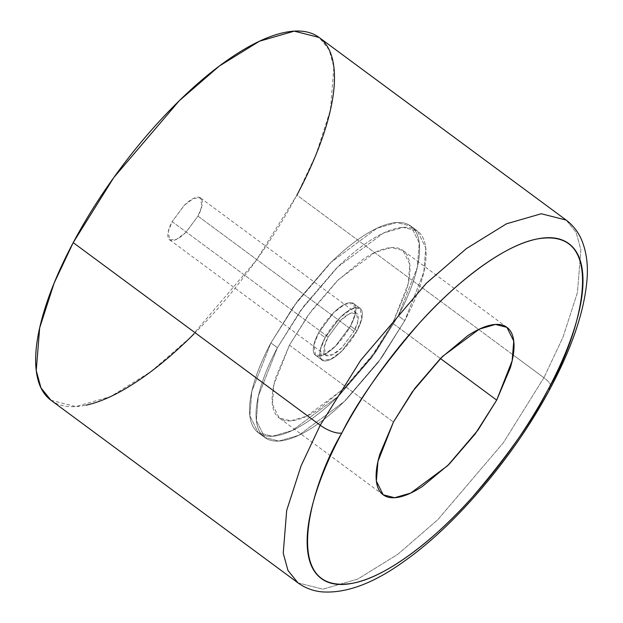 <?xml version="1.0" encoding="UTF-8"?>
<svg xmlns="http://www.w3.org/2000/svg" width="623" height="623" viewBox="0 0 623 623"><rect width="100%" height="100%" fill="white"/><g stroke="black" fill="none" stroke-linecap="round" stroke-linejoin="round"><path stroke-width="0.47" stroke-dasharray="3.12 2.34" d="M289.438 345.165L393.44 422.051L289.438 345.165L310.869 311.422L336.887 281.152L363.544 258.95C372.196 253.242 379.937 249.667 386.782 248.211C393.627 246.755 399.055 247.541 403.058 250.555C407.06 253.577 409.342 258.607 409.895 265.639C410.448 272.672 409.233 281.183 406.251 291.159L392.685 323.228L408.158 283.901L409.747 264.175L402.949 250.477L391.47 247.557L375.396 252.206L338.398 279.665L308.151 315.152L289.438 345.165L273.964 384.492L272.376 404.226L279.174 417.916L290.653 420.844L306.726 416.195L343.725 388.736L373.971 353.241L392.685 323.228L371.253 356.971L345.235 387.249L318.571 409.443C309.927 415.152 302.186 418.734 295.341 420.19C288.496 421.646 283.068 420.86 279.065 417.838C275.062 414.817 272.781 409.794 272.228 402.762C271.675 395.722 272.89 387.218 275.872 377.242L289.438 345.165M440.414 358.513L392.685 323.228L440.414 358.513M297.965 582.863L322.854 589.194L357.664 579.125L397.786 554.306L437.837 519.637L503.376 442.735L543.91 377.709A17.351 6.137 -152 0 1 550.67 387.599A17.351 6.137 28 0 0 543.91 377.709L503.376 442.735L437.837 519.637L397.786 554.306L357.664 579.125L322.854 589.194L297.965 582.863M50.961 400.27L75.85 406.601L110.66 396.532L150.782 371.713L190.833 337.035L256.372 260.141L296.906 195.108L513.259 355.048L296.906 195.108L315.986 154.636L330.439 109.905L333.881 67.152L329.146 49.863L319.155 37.481M513.266 355.055L543.91 377.709L513.266 355.055M172.15 221.617L328.157 336.942L340.392 320.565L349.643 313.704L356.535 313.268L357.836 321.624L353.965 331.459L197.966 216.134L201.836 206.299L200.528 197.943L193.644 198.379L184.392 205.24L172.15 221.617L168.28 231.445L169.588 239.8L176.473 239.372L185.724 232.511L197.966 216.134L353.965 331.459C357.119 325.518 358.56 320.72 358.272 317.06C357.984 313.4 356.052 311.944 352.493 312.699C348.927 313.462 344.768 316.204 340.018 320.938L328.157 336.942C324.996 342.876 323.563 347.673 323.851 351.341C324.139 355.001 326.07 356.449 329.629 355.694C333.196 354.939 337.355 352.197 342.105 347.463L353.965 331.459L341.731 347.836L332.48 354.697L325.588 355.126L324.287 346.77L328.157 336.942L172.15 221.617L184.019 205.613C188.769 200.879 192.928 198.137 196.486 197.374C200.053 196.619 201.977 198.075 202.265 201.735C202.553 205.395 201.12 210.192 197.966 216.134L186.098 232.138C181.348 236.872 177.189 239.614 173.63 240.369C170.063 241.132 168.14 239.676 167.852 236.016C167.564 232.348 168.997 227.551 172.15 221.617M318.641 332.775A32.1 11.658 126.5 0 0 316.282 355.678A32.1 11.658 126.5 0 0 350.476 326.008C354.37 318.688 356.138 312.769 355.788 308.253C355.429 303.736 353.054 301.945 348.662 302.879C344.262 303.814 339.138 307.201 333.274 313.034L318.641 332.775C314.755 340.096 312.98 346.014 313.338 350.531C313.696 355.048 316.071 356.839 320.463 355.904C324.856 354.97 329.988 351.59 335.844 345.749L350.476 326.008A32.1 11.658 126.5 0 0 352.836 303.113A32.1 11.658 126.5 0 0 318.641 332.775L325.144 337.58A32.1 11.658 -53.5 0 1 359.339 307.918A32.1 11.658 -53.5 0 1 356.979 330.821A32.1 11.658 -53.5 0 1 322.784 360.483A32.1 11.658 -53.5 0 1 325.144 337.58L339.776 317.839C345.633 312.006 350.765 308.619 355.157 307.684C359.557 306.75 361.932 308.541 362.282 313.058C362.641 317.574 360.873 323.493 356.979 330.821L342.346 350.554C336.49 356.395 331.358 359.775 326.966 360.709C322.566 361.644 320.191 359.853 319.84 355.336C319.482 350.819 321.25 344.901 325.144 337.58L340.236 317.387L351.645 308.915L360.141 308.385L361.753 318.688L356.979 330.821L350.476 326.008L355.25 313.883L353.646 303.58L345.15 304.11L333.741 312.575L318.641 332.775L333.274 313.034C339.138 307.201 344.262 303.814 348.662 302.879C353.054 301.945 355.429 303.736 355.788 308.253C356.138 312.769 354.37 318.688 350.476 326.008L335.844 345.749C329.988 351.59 324.856 354.97 320.463 355.904C316.071 356.839 313.696 355.048 313.338 350.531C312.98 346.014 314.755 340.096 318.641 332.775L313.875 344.901L315.479 355.203L323.976 354.674L335.384 346.209L350.476 326.008L356.979 330.821C360.873 323.493 362.641 317.574 362.282 313.058C361.932 308.541 359.557 306.75 355.157 307.684C350.765 308.619 345.633 312.006 339.776 317.839L325.144 337.58C321.25 344.901 319.482 350.819 319.84 355.336C320.191 359.853 322.566 361.644 326.966 360.709C331.358 359.775 336.49 356.395 342.346 350.554L356.979 330.821L341.879 351.014L330.47 359.479L321.982 360.016L320.37 349.705L325.144 337.58L318.641 332.775M270.896 342.923L277.391 347.727L300.465 310.713L337.775 266.94L383.41 233.072L403.229 227.34L417.394 230.946L425.774 247.837L423.819 272.173L404.724 320.674L398.229 315.869L417.317 267.36L419.279 243.032L410.892 226.141L396.726 222.536L376.907 228.267L331.272 262.135L293.97 305.909L270.896 342.923L251.809 391.423L249.846 415.759L258.234 432.65L272.391 436.248L292.21 430.516L337.845 396.656L375.155 352.883L398.229 315.869L404.724 320.674C412.208 306.609 417.784 293.425 421.46 281.113C425.135 268.809 426.638 258.319 425.953 249.644C425.275 240.969 422.464 234.77 417.519 231.04C412.582 227.317 405.892 226.351 397.451 228.143C389.009 229.942 379.454 234.357 368.793 241.397C358.132 248.437 347.175 257.556 335.914 268.77L303.822 306.111L277.391 347.727C269.915 361.792 264.339 374.976 260.663 387.28C256.988 399.584 255.485 410.082 256.17 418.757C256.847 427.433 259.659 433.631 264.596 437.354C269.541 441.084 276.23 442.05 284.672 440.251C293.114 438.46 302.669 434.044 313.33 427.004C323.991 419.964 334.948 410.837 346.209 399.623L378.301 362.29L404.724 320.674L381.65 357.688L344.348 401.461L298.713 435.329L278.894 441.061L264.728 437.455L256.349 420.564L258.304 396.228L277.391 347.727L270.896 342.923L297.319 301.306L329.419 263.965C340.672 252.751 351.629 243.632 362.298 236.592C372.959 229.552 382.506 225.137 390.948 223.338C399.39 221.547 406.087 222.512 411.024 226.235C415.962 229.957 418.773 236.164 419.45 244.839C420.136 253.514 418.64 264.004 414.957 276.308C411.281 288.62 405.705 301.805 398.229 315.869L371.799 357.477L339.706 394.818C328.446 406.032 317.489 415.159 306.828 422.199C296.166 429.239 286.611 433.655 278.17 435.446C269.728 437.245 263.038 436.279 258.101 432.549C253.164 428.826 250.353 422.628 249.667 413.952C248.99 405.277 250.485 394.78 254.161 382.475C257.836 370.171 263.42 356.987 270.896 342.923L251.809 391.423L249.846 415.759L258.234 432.65L272.391 436.248L292.21 430.516L337.845 396.656L375.155 352.883L398.229 315.869L404.724 320.674L381.65 357.688L344.348 401.461L298.713 435.329L278.894 441.061L264.728 437.455L256.349 420.564L258.304 396.228L277.391 347.727L270.896 342.923C263.42 356.987 257.836 370.171 254.161 382.475C250.485 394.78 248.99 405.277 249.667 413.952C250.353 422.628 253.164 428.826 258.101 432.549C263.038 436.279 269.728 437.245 278.17 435.446C286.611 433.655 296.166 429.239 306.828 422.199C317.489 415.159 328.446 406.032 339.706 394.818L371.799 357.477L398.229 315.869C405.705 301.805 411.281 288.62 414.957 276.308C418.64 264.004 420.136 253.514 419.45 244.839C418.773 236.164 415.962 229.957 411.024 226.235C406.087 222.512 399.39 221.547 390.948 223.338C382.506 225.137 372.959 229.552 362.298 236.592C351.629 243.632 340.672 252.751 329.419 263.965L297.319 301.306L270.896 342.923L277.391 347.727L300.465 310.713L337.775 266.94L383.41 233.072L403.229 227.34L417.394 230.946L425.774 247.837L423.819 272.173L404.724 320.674L398.229 315.869L417.317 267.36L419.279 243.032L410.892 226.141L396.726 222.536L376.907 228.267L331.272 262.135L293.97 305.909L270.896 342.923M50.736 400.098C59.411 406.64 71.162 408.338 85.997 405.184M194.096 333.811C213.876 314.117 232.667 292.249 250.485 268.217C268.295 244.185 283.769 219.818 296.906 195.108M566.159 220.075L576.15 232.465L580.885 249.753L577.443 292.499L562.99 337.23L543.91 377.709L562.99 337.23L577.443 292.499L580.885 249.753L576.15 232.465L566.159 220.075M277.391 347.727L303.822 306.111L335.914 268.77C347.175 257.556 358.132 248.437 368.793 241.397C379.454 234.357 389.009 229.942 397.451 228.143C405.892 226.351 412.582 227.317 417.519 231.04C422.464 234.77 425.275 240.969 425.953 249.644C426.638 258.319 425.135 268.809 421.46 281.113C417.784 293.425 412.208 306.609 404.724 320.674L378.301 362.29L346.209 399.623C334.948 410.837 323.991 419.964 313.33 427.004C302.669 434.044 293.114 438.46 284.672 440.251C276.23 442.05 269.541 441.084 264.596 437.354C259.659 433.631 256.847 427.433 256.17 418.757C255.485 410.082 256.988 399.584 260.663 387.28C264.339 374.976 269.915 361.792 277.391 347.727M506.951 327.363L402.949 250.477M356.535 313.268L200.528 197.943M315.479 355.203L321.982 360.016L315.479 355.203M417.394 230.946L410.892 226.141L417.394 230.946M264.728 437.455L258.234 432.65L264.728 437.455M353.646 303.58L360.141 308.385L353.646 303.58M325.588 355.126L169.588 239.8M383.176 494.802L279.174 417.916"/><path stroke-width="0.93" d="M393.44 422.051L412.153 392.038L442.4 356.543L479.399 329.084L495.472 324.443L506.951 327.363L513.749 341.054L512.161 360.787L496.687 400.114L440.414 358.513L496.687 400.114L510.253 368.045C513.235 358.061 514.45 349.558 513.897 342.525C513.344 335.486 511.062 330.463 507.06 327.441C503.057 324.419 497.629 323.641 490.784 325.089C483.939 326.545 476.198 330.128 467.546 335.836L440.889 358.03L414.871 388.308L393.44 422.051L379.874 454.12C376.892 464.104 375.677 472.608 376.23 479.64C376.783 486.68 379.064 491.703 383.067 494.724C387.07 497.746 392.498 498.525 399.343 497.068C406.188 495.62 413.929 492.038 422.573 486.329L449.238 464.127L475.256 433.857L496.687 400.114L477.973 430.127L447.727 465.615L410.728 493.073L394.655 497.722L383.176 494.802L376.378 481.104L377.966 461.378L393.44 422.051M296.906 195.108C310.044 170.406 319.84 147.238 326.304 125.62C332.76 104.002 335.392 85.569 334.193 70.329C332.994 55.089 328.056 44.194 319.381 37.653C310.706 31.111 298.954 29.413 284.119 32.56C269.292 35.713 252.51 43.47 233.781 55.836C215.052 68.203 195.793 84.237 176.021 103.94C156.241 123.634 137.449 145.502 119.632 169.534C101.822 193.566 86.348 217.933 73.21 242.635L320.214 425.236A17.351 6.137 28 0 0 341.817 433.016C356.333 403.416 381.51 367.562 417.332 325.44C452.812 285.147 501.819 245.867 536.504 239.1C611.677 225.215 579.203 337.962 548.302 389.149A17.351 6.137 28 0 0 550.67 387.599A17.351 6.137 -152 0 1 548.302 389.149C533.786 418.749 508.617 454.603 472.795 496.718C437.315 537.018 388.308 576.298 353.623 583.058C278.45 596.951 310.924 484.203 341.817 433.016A17.351 6.137 -152 0 1 320.214 425.236L301.135 465.708L286.681 510.439L283.239 553.193L287.974 570.481L297.965 582.863L287.974 570.481L283.239 553.193L286.681 510.439L301.135 465.708L320.214 425.236L73.21 242.635L54.131 283.115L39.677 327.846L36.235 370.592L40.97 387.88L50.961 400.27L297.965 582.863C305.021 587.956 312.941 590.954 321.741 591.85C345.983 593.657 373.489 583.455 404.257 561.237C456.721 524.426 515.283 454.735 550.631 387.685C572.467 346.583 584.615 310.277 587.076 278.761C588.151 264.308 586.344 251.396 581.664 240.042C578.222 231.951 573.059 225.3 566.159 220.075L541.27 213.751L506.46 223.821L466.339 248.632L426.288 283.309L360.748 360.211L320.214 425.236L360.748 360.211L426.288 283.309L466.339 248.632L506.46 223.821L541.27 213.751L566.159 220.075L319.155 37.481L294.266 31.15L259.456 41.219L219.335 66.038L179.284 100.716L113.744 177.61L73.21 242.635C60.073 267.345 50.276 290.505 43.812 312.123C37.357 333.749 34.724 352.174 35.924 367.422C37.123 382.662 42.06 393.557 50.736 400.098M85.997 405.184C100.825 402.03 117.607 394.273 136.336 381.907C155.065 369.54 174.323 353.514 194.096 333.811M341.817 433.016C353.95 410.214 368.232 387.716 384.671 365.537C401.119 343.351 418.461 323.166 436.715 304.982C454.977 286.806 472.748 272.002 490.036 260.585C507.324 249.177 522.814 242.012 536.504 239.1C550.195 236.195 561.043 237.76 569.056 243.803C577.062 249.839 581.617 259.892 582.723 273.964C583.837 288.036 581.407 305.044 575.442 325.004C569.477 344.963 560.435 366.34 548.302 389.149C536.177 411.951 521.895 434.449 505.455 456.628C489.008 478.814 471.666 498.992 453.404 517.176C435.15 535.359 417.379 550.164 400.091 561.572C382.802 572.989 367.313 580.153 353.623 583.058C339.932 585.97 329.076 584.405 321.071 578.362C313.065 572.327 308.502 562.273 307.396 548.201C306.29 534.129 308.72 517.121 314.685 497.162C320.65 477.202 329.692 455.826 341.817 433.016"/></g></svg>
